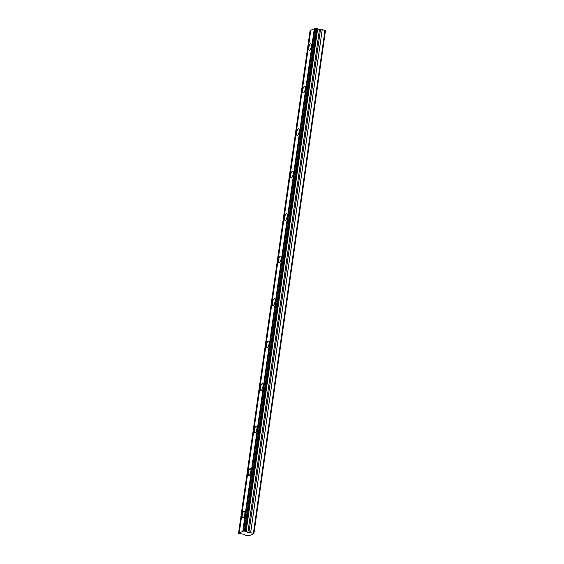 <?xml version="1.0" encoding="UTF-8"?>
<svg xmlns="http://www.w3.org/2000/svg" width="564" height="564" viewBox="0 0 564 564"><rect width="100%" height="100%" fill="white"/><g stroke="black" fill="none" stroke-linecap="round" stroke-linejoin="round"><path stroke-width="0.85" d="M311.342 46.459A3.504 1.163 -76.9 0 0 310.834 43.668A3.504 1.163 -76.9 0 0 308.748 47.693A3.504 1.163 -76.9 0 0 309.248 50.485A3.504 1.163 -76.9 0 0 311.342 46.459M244.818 513.889A3.504 1.163 -76.9 0 0 244.311 511.097A3.504 1.163 -76.9 0 0 242.224 515.122A3.504 1.163 -76.9 0 0 242.724 517.914A3.504 1.163 -76.9 0 0 244.818 513.889M250.86 471.398A3.504 1.163 -76.9 0 0 250.36 468.599A3.504 1.163 -76.9 0 0 248.273 472.632A3.504 1.163 -76.9 0 0 248.773 475.424A3.504 1.163 -76.9 0 0 250.86 471.398M256.909 428.901A3.504 1.163 -76.9 0 0 256.409 426.109A3.504 1.163 -76.9 0 0 254.322 430.135A3.504 1.163 -76.9 0 0 254.822 432.926A3.504 1.163 -76.9 0 0 256.909 428.901M262.958 386.411A3.504 1.163 -76.9 0 0 262.457 383.619A3.504 1.163 -76.9 0 0 260.364 387.644A3.504 1.163 -76.9 0 0 260.871 390.436A3.504 1.163 -76.9 0 0 262.958 386.411M269.007 343.913A3.504 1.163 -76.9 0 0 268.506 341.121A3.504 1.163 -76.9 0 0 266.412 345.147A3.504 1.163 -76.9 0 0 266.913 347.946A3.504 1.163 -76.9 0 0 269.007 343.913M275.056 301.423A3.504 1.163 -76.9 0 0 274.548 298.631A3.504 1.163 -76.9 0 0 272.461 302.656A3.504 1.163 -76.9 0 0 272.962 305.448A3.504 1.163 -76.9 0 0 275.056 301.423M281.105 258.932A3.504 1.163 -76.9 0 0 280.597 256.134A3.504 1.163 -76.9 0 0 278.51 260.159A3.504 1.163 -76.9 0 0 279.011 262.958A3.504 1.163 -76.9 0 0 281.105 258.932M287.147 216.435A3.504 1.163 -76.9 0 0 286.646 213.643A3.504 1.163 -76.9 0 0 284.559 217.669A3.504 1.163 -76.9 0 0 285.06 220.461A3.504 1.163 -76.9 0 0 287.147 216.435M293.195 173.945A3.504 1.163 -76.9 0 0 292.695 171.146A3.504 1.163 -76.9 0 0 290.601 175.178A3.504 1.163 -76.9 0 0 291.109 177.97A3.504 1.163 -76.9 0 0 293.195 173.945M299.244 131.447A3.504 1.163 -76.9 0 0 298.744 128.655A3.504 1.163 -76.9 0 0 296.65 132.681A3.504 1.163 -76.9 0 0 297.157 135.473A3.504 1.163 -76.9 0 0 299.244 131.447M305.293 88.957A3.504 1.163 -76.9 0 0 304.793 86.165A3.504 1.163 -76.9 0 0 302.699 90.191A3.504 1.163 -76.9 0 0 303.199 92.982A3.504 1.163 -76.9 0 0 305.293 88.957M244.057 534.277L245.199 535.123L249.091 535.8L253.906 533.509L325.47 30.675L322.22 29.688L319.435 29.624L315.946 28.228L244.381 531.062L243.465 531.041L238.53 533.382L244.057 534.277M238.53 533.382L310.094 30.548L310.757 30.456M314.931 28.468L310.792 30.216L239.228 533.058M243.401 531.069L314.966 28.228L315.946 28.228M253.906 533.509L253.426 533.17L324.991 30.336M253.426 533.17L247.871 532.458L244.381 531.062M238.6 533.354L310.165 30.512M314.338 28.531L242.774 531.366M246.101 531.662L317.666 28.82M322.22 29.688L250.656 532.529M315.029 28.2L243.465 531.041M245.446 531.366L317.01 28.524M245.227 531.26L316.792 28.426M319.435 29.624L247.871 532.458M248.9 532.627L320.465 29.793"/></g></svg>
